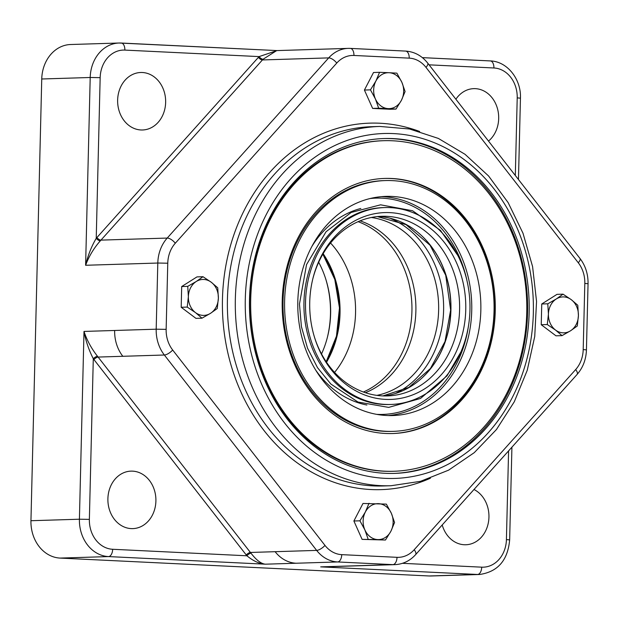 <?xml version="1.0" encoding="UTF-8"?>
<svg xmlns="http://www.w3.org/2000/svg" width="619" height="619" viewBox="0 0 619 619"><rect width="100%" height="100%" fill="white"/><g stroke="black" fill="none" stroke-linecap="round" stroke-linejoin="round"><path stroke-width="0.93" d="M375.888 81.066L379.555 72.322L389.096 72.717A17.974 15.003 88.2 0 0 375.888 81.066A17.974 15.003 88.2 0 0 375.447 99.017L370.456 89.856L375.888 81.066M396.88 73.158L401.87 82.319A17.974 15.003 88.2 0 0 389.096 72.717L396.88 73.158M405.097 91.535L401.429 100.278A17.974 15.003 88.2 0 0 401.87 82.319L405.097 91.535M388.221 108.627L378.673 108.232L375.447 99.017A17.974 15.003 88.2 0 0 388.221 108.627A17.974 15.003 88.2 0 0 401.429 100.278L395.998 109.076L388.221 108.627M395.998 109.076L389.962 109.261L372.638 108.418L378.673 108.232M372.638 108.418L364.413 90.049L370.456 89.856M364.413 90.049L373.512 72.508L379.555 72.322M390.899 531.234L385.467 540.023L377.691 539.582A17.974 15.003 88.2 0 0 390.899 531.234A17.974 15.003 88.2 0 0 391.34 513.275L394.566 522.49L390.899 531.234M368.143 539.188L364.916 529.972A17.974 15.003 88.2 0 0 377.691 539.582L362.107 539.373L353.882 520.997L362.982 503.464L386.349 504.114L391.34 513.275A17.974 15.003 88.2 0 0 378.565 503.665A17.974 15.003 88.2 0 0 365.357 512.014A17.974 15.003 88.2 0 0 364.916 529.972L359.925 520.811L365.357 512.014L369.025 503.27M362.107 539.373L385.467 540.023M353.882 520.997L359.925 520.811M392.191 433.548A127.615 106.538 88.2 0 0 494.233 302.714A127.615 106.538 88.2 0 0 384.291 178.442M385.622 433.47A127.615 106.538 -91.8 0 1 282.179 305.051A127.615 106.538 -91.8 0 1 384.786 178.427A127.615 106.538 -91.8 0 1 495.223 302.683A127.615 106.538 -91.8 0 1 392.686 433.532A127.615 106.538 -91.8 0 1 385.622 433.47M393.854 471.26L392.864 471.291A165.358 138.045 -91.8 0 1 383.71 471.206A165.358 138.045 -91.8 0 1 249.666 304.803A165.358 138.045 -91.8 0 1 382.627 140.73L383.618 140.706A165.358 138.045 88.2 0 0 250.656 304.772A165.358 138.045 88.2 0 0 384.701 471.183A165.358 138.045 88.2 0 0 393.854 471.26A165.358 138.045 88.2 0 0 526.715 301.708A165.358 138.045 88.2 0 0 383.618 140.706M393.723 473.419A167.517 139.848 88.2 0 0 527.527 301.685A167.517 139.848 88.2 0 0 383.354 138.555M318.684 262.247A89.871 75.023 -91.8 0 1 325.818 279.277A89.871 75.023 -91.8 0 1 327.59 336.527A89.871 75.023 -91.8 0 1 321.524 353.967M325.64 278.712A93.461 78.025 -91.8 0 1 327.443 337.1M277.026 50.588L259.098 56.6A39.539 33.008 88.2 0 0 258.394 57.358L96.92 237.541A39.539 33.008 88.2 0 0 96.231 238.33C91.457 246.463 87.913 255.446 85.615 265.272C88.935 256.297 93.84 248.149 100.332 240.837A3.598 1.447 40.2 0 1 96.231 238.33L100.162 77.654A28.76 24.009 -91.8 0 1 124.868 50.093A7.188 3.946 -87.2 0 0 121.254 43.028A7.188 3.946 -87.2 0 0 121.084 43.028A35.948 30.014 88.2 0 0 119.096 43.013L70.636 44.514A35.948 30.014 88.2 0 0 41.744 78.992L30.95 520.718A35.948 30.014 88.2 0 0 60.074 558.083L429.122 575.972A35.948 30.014 88.2 0 0 431.118 575.987L479.57 574.486C497.777 571.879 507.804 560.35 509.654 539.892L506.419 539.598A28.76 24.009 -91.8 0 1 481.714 567.166L402.474 563.321M480.839 310.398A109.64 91.535 88.2 0 0 385.931 196.378A109.64 91.535 88.2 0 0 297.84 308.796A109.64 91.535 88.2 0 0 392.725 415.55A109.64 91.535 88.2 0 0 480.839 310.398M313.121 390.999A125.456 104.735 88.2 0 0 393.212 431.358A125.456 104.735 88.2 0 0 494.016 302.722A125.456 104.735 88.2 0 0 385.444 180.57A125.456 104.735 88.2 0 0 292.385 257.117A125.456 104.735 88.2 0 0 313.121 390.999M385.444 180.57L383.865 180.616A125.456 104.735 88.2 0 0 290.806 257.164A125.456 104.735 88.2 0 0 311.535 391.046A125.456 104.735 88.2 0 0 391.626 431.404L393.212 431.358M287.572 419.504A167.517 139.848 -91.8 0 1 259.887 240.737A167.517 139.848 -91.8 0 1 384.144 138.532A167.517 139.848 -91.8 0 1 529.113 301.631A167.517 139.848 -91.8 0 1 394.512 473.396A167.517 139.848 -91.8 0 1 287.572 419.504M263.075 59.246L276.693 50.596L348.18 48.383A35.948 30.014 88.2 0 0 328.697 57.892L167.215 238.067L100.959 240.118L262.433 59.942A35.948 30.014 -91.8 0 1 263.075 59.246A3.598 1.524 43.5 0 1 259.098 56.6L124.868 50.093M314.568 337.494A89.871 75.023 88.2 0 0 397.236 394.845A89.871 75.023 88.2 0 0 459.592 309.748A89.871 75.023 88.2 0 0 396.655 217.594A89.871 75.023 88.2 0 0 312.757 279.115M465.759 309.794A93.461 78.025 88.2 0 0 400.044 213.903A93.461 78.025 88.2 0 0 312.897 278.527A93.461 78.025 88.2 0 0 314.746 338.075A93.461 78.025 88.2 0 0 400.648 398.342A93.461 78.025 88.2 0 0 465.759 309.794M469.953 309.995A98.498 82.226 88.2 0 0 384.693 207.566A98.498 82.226 88.2 0 0 305.554 308.556A98.498 82.226 88.2 0 0 390.798 404.462A98.498 82.226 88.2 0 0 469.953 309.995M384.693 207.566L383.115 207.613A98.498 82.226 88.2 0 0 303.975 308.602A98.498 82.226 88.2 0 0 389.212 404.509L390.798 404.462M360.815 208.479A100.077 83.55 88.2 0 0 311.875 246.478M315.705 370.123A100.077 83.55 88.2 0 0 366.897 405.027M334.57 372.421A89.871 75.023 88.2 0 0 340.342 364.421A89.871 75.023 88.2 0 0 330.561 243.019M358.107 221.679A89.871 75.023 -91.8 0 1 411.906 305.26A89.871 75.023 -91.8 0 1 363.384 392.013M365.388 392.709A89.871 75.023 88.2 0 0 400.671 362.548A89.871 75.023 88.2 0 0 360.065 220.859M371.346 217.493A89.871 75.023 -91.8 0 1 432.457 271.911A89.871 75.023 -91.8 0 1 423.411 361.844A89.871 75.023 -91.8 0 1 376.855 395.379M396.114 393.111A93.461 78.025 88.2 0 0 427.783 363.987A93.461 78.025 88.2 0 0 390.705 218.561M455.886 99.241A28.76 24.009 -91.8 0 1 473.79 88.641A28.76 24.009 -91.8 0 1 497.436 108.503A28.76 24.009 -91.8 0 1 488.499 141.086M473.984 489.497A28.76 24.009 -91.8 0 1 488.592 521.322A28.76 24.009 -91.8 0 1 465.828 544.759A28.76 24.009 -91.8 0 1 464.242 544.743A28.76 24.009 -91.8 0 1 442.206 524.958M131.197 528.603A28.76 24.009 -91.8 0 1 107.884 499.665A28.76 24.009 -91.8 0 1 131.004 471.129A28.76 24.009 -91.8 0 1 155.895 499.131A28.76 24.009 -91.8 0 1 132.783 528.618A28.76 24.009 -91.8 0 1 131.197 528.603M140.939 129.967A28.76 24.009 -91.8 0 1 117.625 101.029A28.76 24.009 -91.8 0 1 140.745 72.493A28.76 24.009 -91.8 0 1 165.637 100.495A28.76 24.009 -91.8 0 1 142.532 129.982A28.76 24.009 -91.8 0 1 140.939 129.967M258.394 57.358A3.598 1.486 41.9 0 0 262.433 59.942L328.697 57.892A7.188 2.979 41.9 0 1 336.767 63.053A28.76 24.009 -91.8 0 1 353.944 55.462L409.221 58.14A28.76 24.009 -91.8 0 1 425.988 67.378L578.285 262.766A28.76 24.009 -91.8 0 1 584.816 283.425L583.199 349.58A28.76 24.009 -91.8 0 1 575.678 369.551L414.196 549.734A28.76 24.009 -91.8 0 1 397.019 557.324L341.75 554.647A28.76 24.009 -91.8 0 1 324.983 545.409L172.678 350.021A28.76 24.009 -91.8 0 1 166.147 329.362L167.764 263.207A28.76 24.009 -91.8 0 1 175.293 243.228A7.188 2.979 -138.1 0 0 167.215 238.067A35.948 30.014 88.2 0 0 157.806 263.036L156.189 329.192L83.998 331.428C85.832 341.131 88.927 350.222 93.291 358.711A39.539 33.008 88.2 0 0 93.933 359.562L246.238 554.949A39.539 33.008 88.2 0 0 246.904 555.785C253.225 561.007 259.392 563.808 265.419 564.188C261.203 563.839 256.398 560.18 251.005 553.208A3.598 1.346 -39.5 0 0 246.904 555.785L112.666 549.277A28.76 24.009 -91.8 0 1 89.368 519.38L93.291 358.711A3.598 1.261 -36.3 0 1 97.508 356.289C91.403 348.497 86.9 340.202 83.998 331.428L79.41 519.217L30.95 520.718M166.147 329.362L156.189 329.192A35.948 30.014 88.2 0 0 164.36 355.012L316.657 550.399A35.948 30.014 88.2 0 0 337.618 561.951L392.887 564.629L351.352 565.913A35.948 30.014 88.2 0 0 353.341 565.936L327.165 566.741M578.417 315.597A17.974 15.003 88.2 0 0 571.298 299.689A17.974 15.003 88.2 0 0 556.295 298.962A17.974 15.003 88.2 0 0 548.419 314.143A17.974 15.003 88.2 0 0 555.537 330.059A17.974 15.003 88.2 0 0 570.54 330.786A17.974 15.003 88.2 0 0 578.417 315.597L577.287 325.996L570.54 330.786L562.029 335.637L555.537 330.059L547.281 324.542L548.419 314.143L547.784 303.805L556.295 298.962L563.042 294.164L571.298 299.689L577.79 305.26L578.417 315.597M562.029 335.637L555.986 335.823L541.238 324.727L547.281 324.542M541.238 324.727L541.749 303.991L556.999 294.35L563.042 294.164M541.749 303.991L547.784 303.805M188.369 296.694A17.974 15.003 88.2 0 0 195.488 312.61A17.974 15.003 88.2 0 0 210.491 313.338A17.974 15.003 88.2 0 0 218.375 298.149A17.974 15.003 88.2 0 0 211.249 282.233A17.974 15.003 88.2 0 0 196.246 281.506A17.974 15.003 88.2 0 0 188.369 296.694L187.735 286.357L196.246 281.506L202.993 276.716L211.249 282.233L217.741 287.804L218.375 298.149L217.238 308.541L210.491 313.338L201.98 318.181L195.488 312.61L187.232 307.086L188.369 296.694M201.98 318.181L195.944 318.367L181.189 307.272L181.7 286.543L196.958 276.902L202.993 276.716M181.7 286.543L187.735 286.357M181.189 307.272L187.232 307.086M323.157 253.666A90.227 75.325 -91.8 0 1 326.523 362.254M322.87 254.154A89.979 75.123 -91.8 0 1 326.205 361.782M409.221 58.14A7.188 3.946 -87.2 0 0 405.607 51.083A7.188 3.946 -87.2 0 0 405.437 51.075L350.509 48.414M429.068 64.833L493.916 67.982A7.188 3.946 -87.2 0 0 490.31 60.917A7.188 3.946 -87.2 0 0 490.132 60.917L422.375 57.637M276.832 50.58L121.432 43.044M397.019 557.324A7.188 3.946 92.8 0 1 392.887 564.629A35.948 30.014 88.2 0 0 394.876 564.644L353.341 565.936M350.168 48.398A35.948 30.014 88.2 0 0 348.18 48.383L350.339 48.398A7.188 3.946 -87.2 0 0 350.168 48.398M100.332 240.837A35.948 30.014 -91.8 0 1 100.959 240.118A3.598 1.486 41.9 0 1 96.92 237.541M41.744 78.992L90.204 77.491L85.615 265.272L157.806 263.036L167.764 263.207M114.654 330.476A35.948 30.014 88.2 0 0 122.825 356.296L164.36 355.012A7.188 2.608 142.1 0 0 172.678 350.021M324.983 545.409A7.188 2.608 142.1 0 1 316.657 550.399L275.122 551.691A35.948 30.014 88.2 0 0 296.083 563.236L337.618 561.951A7.188 3.946 92.8 0 0 341.75 554.647M60.074 558.083L108.534 556.582L265.419 564.188L296.083 563.236M351.352 565.913L320.696 566.865L477.582 574.471L429.122 575.972M175.293 243.228L336.767 63.053M414.196 549.734A7.188 2.979 41.9 0 1 415.597 554.655C409.879 560.915 402.969 564.249 394.876 564.644M575.678 369.551A7.188 2.979 41.9 0 1 577.07 374.472L415.597 554.655M583.199 349.58L586.433 349.874C586.108 359.453 582.99 367.655 577.07 374.472M584.816 283.425L588.05 283.719L586.433 349.874M578.285 262.766A7.188 2.608 -37.9 0 0 580.003 258.471C585.504 265.752 588.189 274.171 588.05 283.719M425.988 67.378A7.188 2.608 -37.9 0 0 427.698 63.076L580.003 258.471M353.944 55.462A7.188 3.946 -87.2 0 0 350.339 48.398L405.607 51.083C414.467 51.71 421.825 55.71 427.698 63.076M284.516 422.916A172.546 144.049 -91.8 0 1 356.118 137.65A172.546 144.049 -91.8 0 1 527.349 357.318A172.546 144.049 -91.8 0 1 284.516 422.916M276.19 427.915A179.734 150.053 88.2 0 0 390.937 485.737L420.471 481.334L448.613 470.154L474.255 452.659L496.43 429.555L514.304 401.754L527.233 370.317L534.739 336.442L536.541 301.414L532.58 266.557L522.993 233.216L508.153 202.637L488.592 175.997L465.031 154.301L438.353 138.424L409.569 129L379.811 126.438A179.734 150.053 88.2 0 0 246.486 236.102A179.734 150.053 88.2 0 0 276.19 427.915M419.659 131.491A183.332 153.055 88.2 0 0 245.271 208.263A183.332 153.055 88.2 0 0 264.12 430.654A183.332 153.055 88.2 0 0 430.391 478.224M390.937 485.737L383.022 485.977A179.734 150.053 -91.8 0 1 268.275 428.162A179.734 150.053 -91.8 0 1 238.578 236.342A179.734 150.053 -91.8 0 1 371.895 126.678L379.811 126.438M422.661 377.358A90.227 75.325 88.2 0 0 450.794 310.042A90.227 75.325 88.2 0 0 418.181 232.636M383.803 395.943A89.979 75.123 88.2 0 0 450.934 310.018A89.979 75.123 88.2 0 0 378.248 216.495M468.382 326.492A108.201 90.335 -91.8 0 1 376.7 414.359M370.015 198.552A108.201 90.335 -91.8 0 1 466.958 280.585M388.167 415.558A109.64 91.535 88.2 0 0 471.74 310.684A109.64 91.535 88.2 0 0 381.389 196.649M481.714 567.166A7.188 3.946 92.8 0 1 477.582 574.471A35.948 30.014 88.2 0 0 479.57 574.486M89.368 519.38L79.41 519.217A35.948 30.014 88.2 0 0 108.534 556.582A7.188 3.946 92.8 0 0 112.666 549.277M277.064 50.58L119.096 43.013A35.948 30.014 88.2 0 0 90.204 77.491L100.162 77.654M493.916 67.982A28.76 24.009 -91.8 0 1 517.213 97.872L515.317 175.487M517.213 97.872L520.447 98.173C521.33 79.402 507.402 61.366 490.31 60.917L422.367 57.629M508.586 450.887L506.419 539.598M251.005 553.208A35.948 30.014 -91.8 0 1 250.401 552.457L98.096 357.062L122.825 356.296M275.122 551.691L250.401 552.457A3.598 1.3 -37.9 0 0 246.238 554.949M93.933 359.562A3.598 1.3 -37.9 0 1 98.096 357.062A35.948 30.014 -91.8 0 1 97.508 356.289M322.863 254.169L334.802 279.463L339.467 307.906L336.457 336.163L326.19 361.767M382.906 395.912L408.803 387.44L430.437 368.506L445.015 341.541L450.632 310.026L445.711 275.231L430.035 245.225L406.01 224.627L377.35 216.58M460.923 351.94L446.98 375.872L420.525 398.458L388.67 407.395L357.975 402.041L330.856 384.043L317.501 367.647L307.519 348.18L301.407 326.608L299.464 304.022L306.537 264.607L326.035 231.761L351.197 212.441L380.608 204.819L412.587 210.754L440.473 230.376L457.944 255.647M518.459 179.518L520.447 98.173M511.921 447.173L509.654 539.892"/></g></svg>
